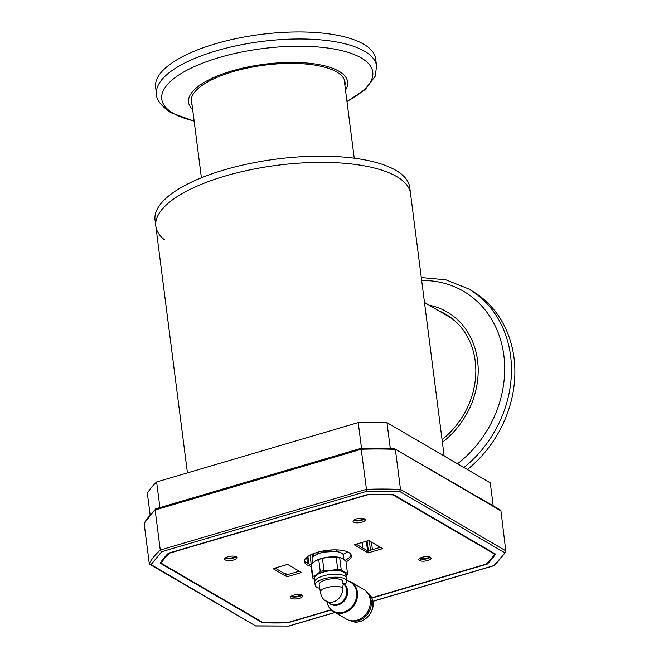 <?xml version="1.0" encoding="UTF-8"?>
<svg xmlns="http://www.w3.org/2000/svg" width="659" height="659" viewBox="0 0 659 659"><rect width="100%" height="100%" fill="white"/><g stroke="black" fill="none" stroke-linecap="round" stroke-linejoin="round"><path stroke-width="0.99" d="M150.087 514.481L147.361 493.229A177.18 62.193 -7.3 0 1 156.636 481.951L358.216 422.576A177.18 62.193 -7.3 0 1 386.973 422.65L490.263 482.858L493.204 505.807M358.216 422.576L361.511 448.285M390.252 448.227L386.973 422.65M159.915 507.57L156.636 481.951M444.15 455.979L410.541 193.647A128.39 45.067 172.7 0 0 396.644 176.546A128.39 45.067 172.7 0 0 250.511 169.75A128.39 45.067 172.7 0 0 155.837 226.276A128.39 45.067 -7.3 0 1 250.511 169.75A128.39 45.067 -7.3 0 1 396.644 176.546A128.39 45.067 -7.3 0 1 410.541 193.647L409.75 187.444A128.39 45.067 -7.3 0 0 395.853 170.343A128.39 45.067 -7.3 0 0 249.72 163.547A128.39 45.067 -7.3 0 0 155.046 220.073L155.837 226.276A128.39 45.067 -7.3 0 0 164.289 239.654M441.25 312.226A77.548 66.048 120.2 0 1 446.901 314.944M438.927 310.875A77.548 66.048 120.2 0 1 445.739 314.252A77.548 66.048 120.2 0 1 475.345 362.104A77.548 66.048 120.2 0 1 442.049 439.594M421.29 277.554L445.904 279.828L468.425 288.831L471.852 290.833A110.934 94.476 120.2 0 1 467.363 469.505M429.1 305.142A80.192 68.297 120.2 0 1 477.824 362.763A80.192 68.297 120.2 0 1 442.387 442.255M156.529 94.196L155.623 87.161A110.934 38.939 -7.3 0 1 215.427 43.791A110.934 38.939 -7.3 0 1 375.688 58.972L376.586 66.007A110.934 38.939 -7.3 0 0 364.584 51.229A110.934 38.939 -7.3 0 0 216.333 50.825A110.934 38.939 -7.3 0 0 156.529 94.196C156.183 99.616 160.969 105.778 170.879 112.697L194.15 121.132M192.683 109.691A80.192 28.148 -7.3 0 1 231.795 70.983A80.192 28.148 -7.3 0 1 317.35 64.343A80.192 28.148 -7.3 0 1 345.505 90.11M191.472 100.267A77.548 27.225 -7.3 0 1 191.176 99.575M192.082 105.036A77.548 27.225 -7.3 0 1 191.176 101.997A77.548 27.225 -7.3 0 1 248.361 67.852A77.548 27.225 -7.3 0 1 336.625 71.963A77.548 27.225 -7.3 0 1 345.019 82.293A77.548 27.225 -7.3 0 1 344.904 85.456M344.41 79.945A77.548 27.225 -7.3 0 1 344.295 80.686M424.478 302.456L447.807 316.048A77.037 65.612 120.2 0 1 455.493 321.444M290.981 596.453A6.162 2.166 172.7 0 0 299.12 596.428A6.162 2.166 172.7 0 0 301.929 595.052M293.79 595.077A6.162 2.166 172.7 0 0 290.462 597.491A6.162 2.166 172.7 0 0 299.367 598.331A6.162 2.166 172.7 0 0 302.687 595.925A6.162 2.166 172.7 0 0 293.79 595.077M419.322 558.651A6.162 2.166 172.7 0 0 427.46 558.626A6.162 2.166 172.7 0 0 430.269 557.25M422.122 557.283A6.162 2.166 172.7 0 0 418.803 559.689A6.162 2.166 172.7 0 0 427.707 560.529A6.162 2.166 172.7 0 0 431.027 558.124A6.162 2.166 172.7 0 0 422.122 557.283M353.537 520.313A6.162 2.166 172.7 0 0 361.684 520.289A6.162 2.166 172.7 0 0 364.493 518.913M356.346 518.938A6.162 2.166 172.7 0 0 353.026 521.351A6.162 2.166 172.7 0 0 361.931 522.192A6.162 2.166 172.7 0 0 365.251 519.786A6.162 2.166 172.7 0 0 356.346 518.938M304.409 560.669A23.675 8.312 172.7 0 0 311.229 564.565L310.076 555.15M346.016 561.921A23.675 8.312 172.7 0 0 351.338 555.628A23.675 8.312 172.7 0 0 317.136 552.39A23.675 8.312 172.7 0 0 304.376 561.641A23.675 8.312 172.7 0 0 311.114 566.386M225.205 558.115A6.162 2.166 172.7 0 0 233.344 558.082A6.162 2.166 172.7 0 0 236.153 556.715M228.006 556.74A6.162 2.166 172.7 0 0 224.686 559.153A6.162 2.166 172.7 0 0 233.591 559.993A6.162 2.166 172.7 0 0 236.911 557.588A6.162 2.166 172.7 0 0 228.006 556.74M371.758 597.812L486.326 564.071A172.559 60.57 172.7 0 0 494.53 554.087L392.995 494.909A172.559 60.57 172.7 0 0 367.549 494.843L169.388 553.206A172.559 60.57 172.7 0 0 161.183 563.181L262.719 622.368A172.559 60.57 172.7 0 0 288.164 622.434L331.123 609.781M368.142 552.893L382.665 548.617L368.711 540.479L354.196 544.762L368.142 552.893L367.903 550.982L380.408 547.299M287.003 576.79L301.525 572.514L287.571 564.384L273.048 568.659L287.003 576.79L286.756 574.887L299.268 571.196M345.061 560.381A23.675 8.312 172.7 0 0 351.058 554.697M356.206 544.169L367.903 550.982M275.058 568.066L286.756 574.887M161.183 563.181L161.027 561.929M494.53 554.087L494.456 553.486M331.65 551.031A8.493 2.982 172.7 0 0 323.429 551.847A8.493 2.982 172.7 0 0 322.276 552.234M337.103 551.682A10.107 3.55 172.7 0 0 337.111 551.303A10.107 3.55 172.7 0 0 336.016 549.952A10.107 3.55 172.7 0 0 335.859 549.87M317.902 552.168A10.107 3.55 172.7 0 0 317.053 553.873A10.107 3.55 172.7 0 0 317.16 554.235M343.858 559.392L343.314 555.183A15.775 5.536 172.7 0 0 320.529 553.025A15.775 5.536 172.7 0 0 312.028 559.186L312.539 563.157M352.351 620.811A16.376 13.946 -59.8 0 0 371.206 600.967A16.376 13.946 -59.8 0 0 368.134 593.734M314.854 581.222L314.483 578.347A15.775 5.536 -7.3 0 1 322.984 572.177A15.775 5.536 -7.3 0 1 345.769 574.335L346.14 577.21M325.974 601.107A11.928 11.928 0 0 1 323.618 599.311A7.076 2.751 73.6 0 1 320.29 591.436L319.162 584.615A11.928 4.185 -7.3 0 1 325.587 579.953A11.928 4.185 -7.3 0 1 342.828 581.584L343.224 584.681L342.523 587.696A11.928 10.157 -59.8 0 1 333.396 601.881A11.928 10.157 -59.8 0 1 325.974 601.107L330.184 603.562A11.928 10.157 -59.8 0 0 341.766 602.12A11.928 10.157 -59.8 0 0 346.733 590.151A11.928 10.157 -59.8 0 0 343.075 583.536M342.787 583.322L345.505 583.75A15.973 5.61 -7.3 0 0 346.832 581.073A15.973 5.61 -7.3 0 0 330.283 577.539A15.973 5.61 -7.3 0 0 315.15 585.134A15.973 5.61 -7.3 0 0 319.681 588.33M328.676 602.68A12.249 10.429 -59.8 0 0 341.362 603.471A12.249 10.429 -59.8 0 0 347.557 590.382A12.249 10.429 -59.8 0 0 343.71 583.52M326.905 601.651L327.004 602.128A16.87 14.366 -59.8 0 0 344.311 611.931A16.87 14.366 -59.8 0 0 356.593 592.07A16.87 14.366 -59.8 0 0 346.766 580.53M350.885 581.93A17.183 14.638 -59.8 0 1 357.417 592.301A17.183 14.638 -59.8 0 1 350.267 609.542A17.183 14.638 -59.8 0 1 333.578 611.626L346.395 619.098A17.183 14.638 -59.8 0 0 363.084 617.013A17.183 14.638 -59.8 0 0 370.234 599.772A17.183 14.638 -59.8 0 0 363.702 589.401L350.885 581.93L346.749 580.373M346.832 581.073L346.453 578.067A15.973 5.61 172.7 0 0 329.895 574.533A15.973 5.61 172.7 0 0 314.763 582.128L315.15 585.134M363.208 616.915A15.561 13.254 -59.8 0 0 370.094 605.11M345.95 561.493A17.587 6.178 172.7 0 0 345.942 561.344A17.587 6.178 172.7 0 0 345.917 561.196L347.45 573.198A17.587 6.178 172.7 0 1 347.474 573.346A17.587 6.178 172.7 0 1 347.244 574.706L345.983 576.007M341.189 569.549L339.657 557.547A17.587 6.178 172.7 0 0 336.148 557.135L337.688 569.137A17.587 6.178 172.7 0 1 341.189 569.549L344.418 572.127L347.45 573.198M323.981 570.422L322.44 558.42A17.587 6.178 172.7 0 0 318.725 559.516L320.266 571.518A17.587 6.178 172.7 0 1 323.981 570.422L330.933 570.537L337.688 569.137M314.64 579.599A16.178 5.676 -7.3 0 1 316.633 574.747L312.811 576.46L311.279 564.458L314.903 561.229L318.725 559.516M345.926 575.587A16.178 5.676 -7.3 0 0 344.418 572.127A16.178 5.676 -7.3 0 0 330.933 570.537A16.178 5.676 -7.3 0 0 316.633 574.747L320.266 571.518M322.44 558.42L329.195 557.02L336.148 557.135M339.657 557.547L342.688 558.61L345.917 561.196M314.664 579.772L312.605 577.968A17.587 6.178 172.7 0 1 312.58 577.819A17.587 6.178 172.7 0 1 312.811 576.46M311.279 564.458A17.587 6.178 172.7 0 0 311.04 565.817A17.587 6.178 172.7 0 0 311.064 565.966M315.636 560.776A16.178 5.676 -7.3 0 1 315.727 560.727A16.178 5.676 -7.3 0 1 329.195 557.02A16.178 5.676 -7.3 0 1 340.126 557.596L340.637 557.736M354.575 519.63A4.572 1.606 172.7 0 0 360.975 519.869A4.572 1.606 172.7 0 0 363.34 518.509M291.995 595.777A4.572 1.606 172.7 0 0 298.387 596.008A4.572 1.606 172.7 0 0 300.751 594.649M420.351 557.967A4.572 1.606 172.7 0 0 426.744 558.198A4.572 1.606 172.7 0 0 429.108 556.847M226.218 557.432A4.572 1.606 172.7 0 0 232.619 557.671A4.572 1.606 172.7 0 0 234.983 556.311M429.643 556.987A33.074 11.607 172.7 0 0 428.836 558.124M297.538 596.799A33.074 11.607 172.7 0 0 291.846 596.782M262.34 622.145L262.422 622.747L160.219 563.173A173.589 60.933 -7.3 0 1 168.407 553.206L367.879 494.456A173.589 60.933 -7.3 0 1 393.291 494.53L495.502 554.095A173.589 60.933 -7.3 0 1 487.306 564.063L371.865 598.067M287.794 622.442L287.835 622.813A173.589 60.933 -7.3 0 1 262.422 622.747M331.353 609.995L287.835 622.813M487.19 563.206L487.306 564.063M494.069 565.537L494.794 565.364L505.906 551.83L494.069 565.537L372.813 601.255M500.947 510.906L394.074 448.482L500.28 509.934L500.947 510.906L505.906 551.83M394.51 448.384L361.173 448.293L361.214 449.273A183.853 64.541 172.7 0 1 395.367 449.372L400.499 489.439L399.568 491.416L504.654 552.662M361.173 448.293L155.713 508.814L155.145 509.975L361.214 449.273L366.733 491.326L399.568 491.416M155.713 508.814L144.132 523.37A183.853 64.541 172.7 0 1 155.145 509.975L160.277 550.034L161.644 551.731L366.733 491.326M144.132 523.37L149.263 563.437L149.931 564.409L151.059 564.606L161.644 551.731M149.931 564.409L255.7 625.959L151.059 564.606M255.7 625.959L289.037 626.05L256.145 625.861M421.669 280.52A106.363 90.588 120.2 0 1 504.028 356.832A106.363 90.588 120.2 0 1 457.527 463.771M468.425 288.831A110.934 94.476 120.2 0 1 510.766 357.277A110.934 94.476 120.2 0 1 463.928 467.503M194.125 120.951A106.363 37.341 -7.3 0 1 173.276 113.315A106.363 37.341 -7.3 0 1 219.109 57.564A106.363 37.341 -7.3 0 1 361.256 57.951A106.363 37.341 -7.3 0 1 346.947 101.379M350.679 620.638A16.376 13.946 -59.8 0 0 366.313 618.126A16.376 13.946 -59.8 0 0 372.846 601.922A16.376 13.946 -59.8 0 0 367.162 592.367M320.29 591.436A11.928 4.185 -7.3 0 1 326.576 587.655A11.928 4.185 -7.3 0 1 342.523 587.696M347.581 551.871A24.688 8.666 -7.3 0 1 343.001 554.326M288.304 574.426A57.358 20.132 -7.3 0 1 284.062 573.314M366.313 541.187L367.574 550.792M312.382 557.695L311.971 554.252M306.682 557.374L307.415 563.28M372.401 549.655L371.495 542.102M334.929 612.417L288.98 625.951M367.722 550.883L366.445 541.154M307.646 556.633L308.585 563.774M370.465 550.224L369.345 540.85M506.079 550.973L400.499 489.439A183.853 64.541 172.7 0 0 366.346 489.34L160.277 550.034A183.853 64.541 172.7 0 0 149.263 563.437M366.561 541.113L367.862 550.965M307.91 556.443L308.89 563.89M356.7 544.458L356.651 544.037M361.939 542.481L362.565 547.876M379.798 547.481L379.724 546.896M367.063 540.973L368.365 550.85M313.47 556.427L313.116 553.766M187.428 472.882L155.837 226.276M346.972 101.552L365.135 89.616L375.235 76.156L376.586 66.007M191.291 98.834L201.407 177.782M344.113 79.253L354.229 158.209M337.111 551.303L336.93 549.894M319.063 553.494L322.408 552.193L335.077 551.443M366.626 592.037C370.177 594.204 372.277 597.54 372.936 602.029C375.193 614.534 359.855 626.841 350.127 620.333M333.578 611.626C329.739 609.27 327.474 605.703 326.79 600.934M345.942 561.344L347.474 573.346M311.04 565.817L312.58 577.819M317.053 553.873L316.872 552.464M289.046 626.05L335.069 612.491M372.837 601.37L494.505 565.529M378.876 547.753L378.67 546.286M362.714 547.959L362.079 542.439M312.621 557.333L312.185 554.153"/></g></svg>
